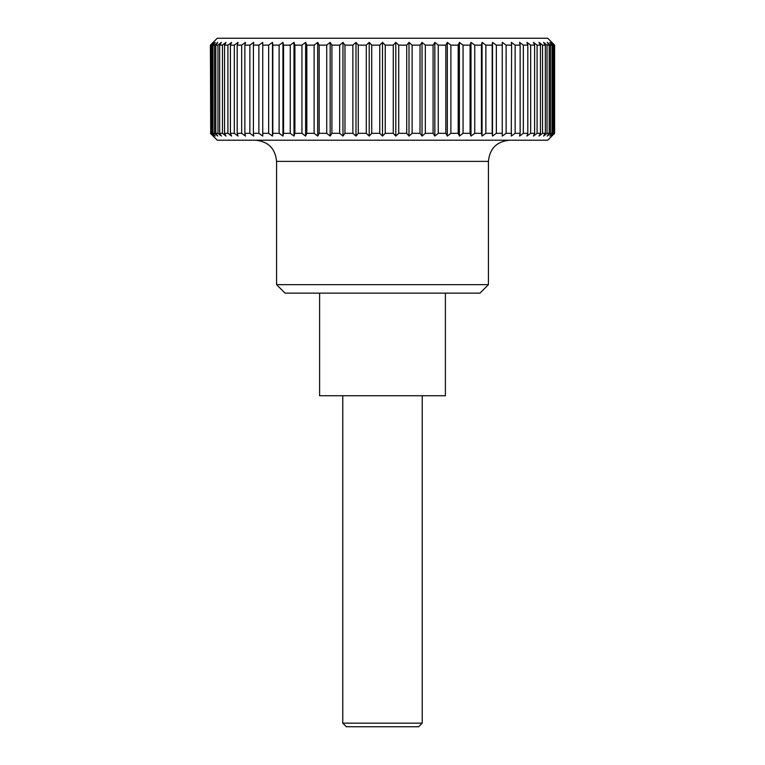 <?xml version="1.0" encoding="UTF-8"?>
<svg xmlns="http://www.w3.org/2000/svg" width="765" height="765" viewBox="0 0 765 765"><rect width="100%" height="100%" fill="white"/><g stroke="black" fill="none" stroke-linecap="round" stroke-linejoin="round"><path stroke-width="1.15" d="M488.424 161.386L276.576 161.386L276.576 284.656L285.049 293.129L479.951 293.129L488.424 284.656L488.424 161.386C489.677 148.515 496.743 141.458 509.605 140.205M445.393 293.129L445.393 395.744L319.607 395.744L319.607 293.129M210.394 133.32L217.26 140.205L547.74 140.205L554.606 133.32L554.606 45.135L547.74 38.25L217.26 38.25L210.394 45.135L210.71 133.32L210.394 45.135M554.29 133.32L551.345 136.074L553.86 133.32L553.86 45.135L551.345 42.381L554.29 45.135L554.606 133.32M553.86 45.135L552.913 45.135L552.913 133.32L553.86 133.32M552.913 133.32L549.786 136.074L552.053 133.32L552.053 45.135L549.786 42.381L552.913 45.135M552.053 45.135L550.484 45.135L550.484 133.32L552.053 133.32M550.484 133.32L547.195 136.074L549.213 133.32L549.213 45.135L547.023 45.135L547.023 133.32L549.213 133.32M547.023 133.32L543.58 136.074L545.34 133.32L545.34 45.135L542.548 45.135L542.548 133.32L545.34 133.32M542.548 133.32L538.981 136.074L540.453 133.32L540.453 45.135L537.087 45.135L537.087 133.32L540.453 133.32M537.087 133.32L533.415 136.074L534.601 133.32L534.601 45.135L530.671 45.135L530.671 133.32L534.601 133.32M530.671 133.32L526.913 136.074L527.812 133.32L527.812 45.135L523.337 45.135L523.337 133.32L527.812 133.32M523.337 133.32L519.521 136.074L520.133 133.32L520.133 45.135L515.141 45.135L515.141 133.32L520.133 133.32M515.141 133.32L511.288 136.074L511.594 45.135L506.124 45.135L506.124 133.32L511.594 133.32M506.124 133.32L502.261 136.074L502.261 45.135L496.351 45.135L496.351 133.32L502.261 133.32M496.351 133.32L492.497 136.074L492.191 133.32L492.191 45.135L485.871 45.135L485.871 133.32L492.191 133.32M485.871 133.32L482.055 136.074L481.453 133.32L481.453 45.135L474.749 45.135L474.749 133.32L481.453 133.32M474.749 133.32L470.991 136.074L470.093 133.32L470.093 45.135L463.064 45.135L463.064 133.32L470.093 133.32M463.064 133.32L459.392 136.074L458.197 133.32L458.197 45.135L450.881 45.135L450.881 133.32L458.197 133.32M450.881 133.32L447.315 136.074L445.832 133.32L445.832 45.135L438.278 45.135L438.278 133.32L445.832 133.32M438.278 133.32L434.836 136.074L433.086 133.32L433.086 45.135L425.33 45.135L425.33 133.32L433.086 133.32M425.33 133.32L422.041 136.074L420.023 133.32L420.023 45.135L412.125 45.135L412.125 133.32L420.023 133.32M412.125 133.32L408.998 136.074L406.722 133.32L406.722 45.135L398.728 45.135L398.728 133.32L406.722 133.32M398.728 133.32L395.792 136.074L393.277 133.32L393.277 45.135L385.235 45.135L385.235 133.32L393.277 133.32M385.235 133.32L382.5 136.074L379.765 133.32L379.765 45.135L371.723 45.135L371.723 133.32L379.765 133.32M371.723 133.32L369.208 136.074L366.272 133.32L366.272 45.135L358.278 45.135L358.278 133.32L366.272 133.32M358.278 133.32L356.002 136.074L352.875 133.32L352.875 45.135L344.977 45.135L344.977 133.32L352.875 133.32M344.977 133.32L342.959 136.074L339.67 133.32L339.67 45.135L331.914 45.135L331.914 133.32L339.67 133.32M331.914 133.32L330.164 136.074L326.722 133.32L326.722 45.135L319.168 45.135L319.168 133.32L326.722 133.32M319.168 133.32L317.685 136.074L314.119 133.32L314.119 45.135L306.803 45.135L306.803 133.32L314.119 133.32M306.803 133.32L305.608 136.074L301.936 133.32L301.936 45.135L294.907 45.135L294.907 133.32L301.936 133.32M294.907 133.32L294.009 136.074L290.251 133.32L290.251 45.135L283.547 45.135L283.547 133.32L290.251 133.32M283.547 133.32L282.945 136.074L279.129 133.32L279.129 45.135L272.809 45.135L272.809 133.32L279.129 133.32M272.809 133.32L272.503 136.074L268.649 133.32L268.649 45.135L262.739 45.135L262.739 133.32L268.649 133.32M262.739 133.32L262.739 136.074L258.876 133.32L258.876 45.135L253.406 45.135L253.406 133.32L258.876 133.32M253.406 133.32L253.712 136.074L249.859 133.32L249.859 45.135L244.867 45.135L244.867 133.32L249.859 133.32M244.867 133.32L245.479 136.074L241.663 133.32L241.663 45.135L237.188 45.135L237.188 133.32L241.663 133.32M237.188 133.32L238.087 136.074L234.329 133.32L234.329 45.135L230.399 45.135L230.399 133.32L234.329 133.32M230.399 133.32L231.585 136.074L227.913 133.32L227.913 45.135L224.547 45.135L224.547 133.32L227.913 133.32M224.547 133.32L226.019 136.074L222.452 133.32L222.452 45.135L219.66 45.135L219.66 133.32L222.452 133.32M219.66 133.32L221.42 136.074L217.977 133.32L217.977 45.135L215.787 45.135L215.787 133.32L217.977 133.32M215.787 133.32L217.805 136.074L214.516 133.32L214.516 45.135L212.947 45.135L212.947 133.32L214.516 133.32M212.947 133.32L215.214 136.074L212.087 133.32L212.087 45.135L211.14 45.135L211.14 133.32L212.087 133.32M211.14 133.32L213.655 136.074L210.71 133.32M342.777 395.744L342.777 723.164L346.363 726.75L418.637 726.75L422.223 723.164L422.223 395.744M342.777 723.164L422.223 723.164M210.71 45.135L213.655 42.381L211.14 45.135M212.087 45.135L215.214 42.381L212.947 45.135M214.516 45.135L217.805 42.381L215.787 45.135M217.977 45.135L221.42 42.381L219.66 45.135M222.452 45.135L226.019 42.381L224.547 45.135M227.913 45.135L231.585 42.381L230.399 45.135M234.329 45.135L238.087 42.381L237.188 45.135M241.663 45.135L245.479 42.381L244.867 45.135M249.859 45.135L253.712 42.381L253.406 45.135M258.876 45.135L262.739 42.381L262.739 45.135M268.649 45.135L272.503 42.381L272.809 45.135M279.129 45.135L282.945 42.381L283.547 45.135M290.251 45.135L294.009 42.381L294.907 45.135M301.936 45.135L305.608 42.381L306.803 45.135M314.119 45.135L317.685 42.381L319.168 45.135M326.722 45.135L330.164 42.381L331.914 45.135M339.67 45.135L342.959 42.381L344.977 45.135M352.875 45.135L356.002 42.381L358.278 45.135M366.272 45.135L369.208 42.381L371.723 45.135M379.765 45.135L382.5 42.381L385.235 45.135M393.277 45.135L395.792 42.381L398.728 45.135M406.722 45.135L408.998 42.381L412.125 45.135M420.023 45.135L422.041 42.381L425.33 45.135M433.086 45.135L434.836 42.381L438.278 45.135M445.832 45.135L447.315 42.381L450.881 45.135M458.197 45.135L459.392 42.381L463.064 45.135M470.093 45.135L470.991 42.381L474.749 45.135M481.453 45.135L482.055 42.381L485.871 45.135M492.191 45.135L492.497 42.381L496.351 45.135M502.261 45.135L502.261 42.381L506.124 45.135M511.594 45.135L511.288 42.381L515.141 45.135M520.133 45.135L519.521 42.381L523.337 45.135M527.812 45.135L526.913 42.381L530.671 45.135M534.601 45.135L533.415 42.381L537.087 45.135M540.453 45.135L538.981 42.381L542.548 45.135M545.34 45.135L543.58 42.381L547.023 45.135M549.213 45.135L547.195 42.381L550.484 45.135M492.497 136.074L492.497 42.381M482.055 136.074L482.055 42.381M470.991 136.074L470.991 42.381M459.392 136.074L459.392 42.381M447.315 136.074L447.315 42.381M434.836 136.074L434.836 42.381M422.041 136.074L422.041 42.381M408.998 136.074L408.998 42.381M395.792 136.074L395.792 42.381M382.5 136.074L382.5 42.381M369.208 136.074L369.208 42.381M356.002 136.074L356.002 42.381M342.959 136.074L342.959 42.381M330.164 136.074L330.164 42.381M317.685 136.074L317.685 42.381M305.608 136.074L305.608 42.381M294.009 136.074L294.009 42.381M282.945 136.074L282.945 42.381M272.503 136.074L272.503 42.381M276.576 284.656L488.424 284.656M276.576 161.386C275.324 148.515 268.257 141.458 255.395 140.205"/></g></svg>

